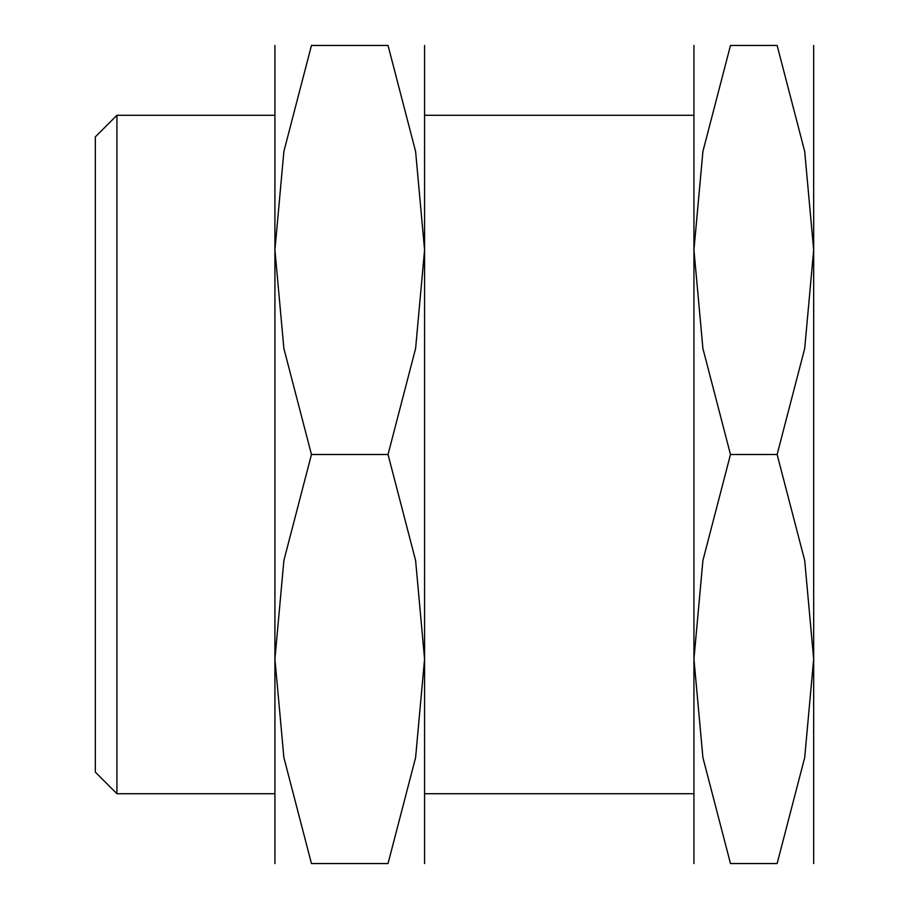 <?xml version="1.0" encoding="UTF-8"?>
<svg xmlns="http://www.w3.org/2000/svg" width="909" height="909" viewBox="0 0 909 909"><rect width="100%" height="100%" fill="white"/><g stroke="black" fill="none" stroke-linecap="round" stroke-linejoin="round"><path stroke-width="1.36" d="M116.931 793.716L95.331 772.116L95.331 136.884L116.931 115.284L116.931 793.716L274.916 793.716M693.942 45.45L693.942 659.025L702.907 560.501L730.484 454.5L702.907 348.499L693.942 249.975L702.907 151.451L730.484 45.45L777.127 45.45L804.704 151.451L813.669 249.975L813.669 863.55M813.669 45.45L813.669 249.975L804.704 348.499L777.127 454.5L804.704 560.501L813.669 659.025L804.704 757.549L777.127 863.55L730.484 863.55L702.907 757.549L693.942 659.025L693.942 863.55M813.669 718.292L813.669 659.025M730.552 863.55C681.568 863.55 681.568 863.55 730.552 863.55M730.552 45.45C681.568 45.45 681.568 45.45 730.552 45.45M777.059 45.45C826.042 45.45 826.042 45.45 777.059 45.45M777.059 863.55C826.042 863.55 826.042 863.55 777.059 863.55M730.484 454.5L777.127 454.5M424.571 45.45L424.571 249.975L415.606 348.499L388.029 454.5L415.606 560.501L424.571 659.025L415.606 757.549L388.029 863.55L311.457 863.55L283.881 757.549L274.916 659.025L283.881 560.501L311.457 454.5L283.881 348.499L274.916 249.975L283.881 151.451L311.457 45.45L388.029 45.45L415.606 151.451L424.571 249.975L424.571 863.55M274.916 45.45L274.916 863.55M311.526 863.55C262.531 863.55 262.531 863.55 311.526 863.55M311.526 45.45C262.531 45.45 262.531 45.45 311.526 45.45M387.961 45.45C436.956 45.45 436.956 45.45 387.961 45.45M387.961 863.55C436.956 863.55 436.956 863.55 387.961 863.55M311.457 454.5L388.029 454.5M424.571 793.716L693.942 793.716M116.931 115.284L274.916 115.284M424.571 115.284L693.942 115.284"/></g></svg>
